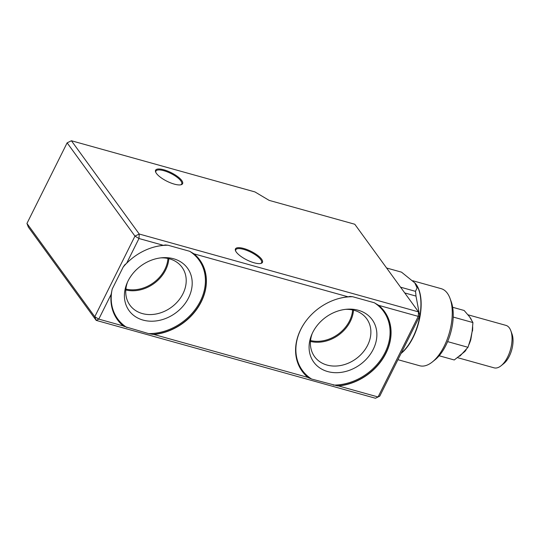 <?xml version="1.0" encoding="UTF-8"?>
<svg xmlns="http://www.w3.org/2000/svg" width="539" height="539" viewBox="0 0 539 539"><rect width="100%" height="100%" fill="white"/><g stroke="black" fill="none" stroke-linecap="round" stroke-linejoin="round"><path stroke-width="0.81" d="M468.02 314.803L505.939 325.374A22.045 10.874 105.6 0 1 510.837 330.784L512.016 334.012A18.649 9.203 105.6 0 1 503.77 363.596L501.088 365.752A22.045 10.874 105.6 0 1 494.101 367.841L457.598 357.667M510.837 330.784A22.045 10.874 105.6 0 1 501.088 365.752M471.261 319.351A0.68 0.499 158.1 0 0 471.295 319.364L469.577 316.811L472.925 322.558L472.117 331.606L470.493 339.516L470.823 339.583L472.211 330.919M464.598 351.489A0.68 0.377 -142 0 1 464.881 351.495L454.269 359.978L439.144 355.76M459.969 355.834A0.68 0.526 -120.6 0 1 460.171 355.848L467.987 347.298L447.606 341.618M452.659 307.284L464.146 310.484L469.577 316.811M470.668 338.829L467.987 347.298M472.925 322.558L453.205 317.06M412.793 280.752L441.158 288.661A40.014 19.748 105.6 0 1 447.35 293.236A40.014 19.748 105.6 0 1 450.052 298.471L451.231 301.699A36.625 18.07 105.6 0 1 435.034 359.803L432.352 361.952A40.014 19.748 105.6 0 1 419.665 365.745L397.93 359.688M450.052 298.471A40.014 19.748 105.6 0 1 432.352 361.952M386.604 267.998L401.535 272.161L414.808 282.908L417.092 287.947L415.481 291.343L400.551 287.179M419.403 314.197L415.98 296.079A45.438 22.422 -74.4 0 0 415.481 291.343M418.978 317.458L412.153 331.148M405.921 343.653L401.609 352.304M415.98 296.079L404.742 292.947M312.209 333.54A32.212 26.094 144 0 0 314.594 356.65A32.212 26.094 144 0 0 327.018 365.051A32.212 26.094 144 0 0 367.638 345.229A32.212 26.094 144 0 0 366.702 318.758A32.212 26.094 144 0 0 354.285 310.356A32.212 26.094 144 0 0 345.459 309.366M127.534 282.059A32.212 26.094 144 0 0 129.919 305.162A32.212 26.094 144 0 0 142.343 313.563A32.212 26.094 144 0 0 182.964 293.742A32.212 26.094 144 0 0 182.027 267.27A32.212 26.094 144 0 0 169.61 258.875A32.212 26.094 144 0 0 160.784 257.878M327.692 371.56A36.113 29.254 -36 0 1 311.636 334.847A36.113 29.254 -36 0 1 346.873 309.224A36.113 29.254 -36 0 1 375.447 343.835A36.113 29.254 -36 0 1 327.692 371.56M143.024 320.078A36.113 29.254 -36 0 1 126.961 283.366A36.113 29.254 -36 0 1 162.199 257.736A36.113 29.254 -36 0 1 190.772 292.354A36.113 29.254 -36 0 1 143.024 320.078M348.12 296.827L194.047 253.869A50.868 41.207 -36 0 1 199.794 259.987A50.868 41.207 -36 0 1 198.864 306.112A50.868 41.207 -36 0 1 153.864 334.47L307.937 377.421A50.868 41.207 -36 0 1 302.19 371.304A50.868 41.207 -36 0 1 303.12 325.185A50.868 41.207 -36 0 1 348.12 296.827L349.959 296.43L352.661 296.726L374.335 302.763L378.722 305.357A50.868 41.207 -36 0 1 384.469 311.475A50.868 41.207 -36 0 1 383.539 357.593A50.868 41.207 -36 0 1 338.539 385.951L378.068 396.974L379.746 396.158L419.928 315.564L418.257 316.38L418.52 311.892L419.928 315.564A40.108 19.788 -74.4 0 0 416.007 284.41A40.108 19.788 -74.4 0 0 415.448 283.696L414.808 282.908M26.95 223.436L67.132 142.842L71.411 140.753L139.237 234.027L418.52 311.892L354.783 224.244L269.129 200.367L254.927 191.918L71.411 140.753L67.132 142.842L134.959 236.116L139.237 234.027L138.974 238.514L126.611 263.315A50.868 41.207 -36 0 1 163.445 245.339L138.974 238.514L134.959 236.116L94.776 316.716L98.785 319.115L96.185 320.382L28.358 227.108L26.95 223.436L94.776 316.716L96.185 320.382L375.467 398.247L378.068 396.974L418.257 316.38L378.722 305.357M163.445 245.339L165.284 244.949L167.993 245.238L189.667 251.282L194.047 253.869M111.149 294.314L98.785 319.115L123.263 325.94A50.868 41.207 -36 0 1 117.515 319.822A50.868 41.207 -36 0 1 111.149 294.314L112.2 289.072L123.148 267.115L124.725 264.844L126.611 263.315M307.937 377.421L308.436 377.758A50.868 41.207 -36 0 1 302.13 371.223M384.408 311.394A50.868 41.207 -36 0 1 383.141 357.883A50.868 41.207 -36 0 1 337.515 385.87L311.616 379.045L308.436 377.758M337.515 385.87L338.539 385.951M123.263 325.94L123.761 326.277A50.868 41.207 -36 0 1 117.462 319.742M199.733 259.906A50.868 41.207 -36 0 1 198.473 306.395A50.868 41.207 -36 0 1 152.84 334.382L148.623 333.607L123.761 326.277M152.84 334.382L153.864 334.47M180.666 184.837A14.412 4.568 26.5 0 0 181.704 183.967A14.412 4.568 26.5 0 0 176.9 177.129A14.412 4.568 26.5 0 0 163.836 170.701A14.412 4.568 26.5 0 0 155.906 171.106A14.412 4.568 26.5 0 0 155.838 172.46M260.532 263.517A14.412 4.568 26.5 0 0 261.57 262.648A14.412 4.568 26.5 0 0 256.766 255.809A14.412 4.568 26.5 0 0 243.702 249.382A14.412 4.568 26.5 0 0 235.772 249.786A14.412 4.568 26.5 0 0 235.705 251.14M156.451 173.437A15.092 4.784 -153.5 0 1 155.65 172.042A15.092 4.784 -153.5 0 1 171.227 172.682A15.092 4.784 -153.5 0 1 181.111 184.736A15.092 4.784 -153.5 0 1 168.363 181.912A15.092 4.784 -153.5 0 1 156.451 173.437M236.318 252.117A15.092 4.784 -153.5 0 1 235.516 250.723A15.092 4.784 -153.5 0 1 251.093 251.363A15.092 4.784 -153.5 0 1 260.977 263.416A15.092 4.784 -153.5 0 1 248.23 260.593A15.092 4.784 -153.5 0 1 236.318 252.117M472.663 326.782A22.045 10.874 105.6 0 1 472.514 331.087M470.823 339.583A22.045 10.874 105.6 0 1 468.943 344.603M466.255 349.568A22.045 10.874 105.6 0 1 464.881 351.495M460.171 355.848A22.045 10.874 105.6 0 1 459.491 356.218M414.592 282.652A40.014 19.748 105.6 0 1 416.249 284.565A40.014 19.748 105.6 0 1 419.396 319.566A40.014 19.748 105.6 0 1 401.029 353.463M401.218 353.085A40.108 19.788 -74.4 0 0 419.921 315.564M352.627 309.952A31.538 25.549 -36 0 1 310.558 340.547M353.503 310.154A32.212 26.094 -36 0 1 310.477 341.436M168.828 258.666A32.212 26.094 -36 0 1 125.803 289.955M167.959 258.471A31.538 25.549 -36 0 1 125.883 289.066M123.148 267.115A50.188 40.654 -36 0 1 126.47 263.403M152.234 247.596A50.188 40.654 -36 0 1 167.993 245.238M311.616 379.045A50.188 40.654 -36 0 1 305.061 322.241M336.909 299.084A50.188 40.654 -36 0 1 352.661 296.726M374.335 302.763A50.188 40.654 -36 0 1 385.028 352.627A50.188 40.654 -36 0 1 333.291 385.089M126.948 327.564A50.188 40.654 -36 0 1 112.2 289.072M189.667 251.282A50.188 40.654 -36 0 1 200.353 301.146A50.188 40.654 -36 0 1 148.623 333.607M472.204 330.879L472.117 331.6"/></g></svg>
